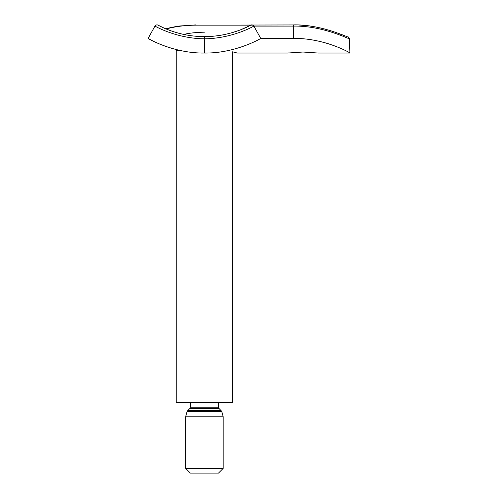 <?xml version="1.0" encoding="UTF-8"?>
<svg xmlns="http://www.w3.org/2000/svg" width="498" height="498" viewBox="0 0 498 498"><rect width="100%" height="100%" fill="white"/><g stroke="black" fill="none" stroke-linecap="round" stroke-linejoin="round"><path stroke-width="0.75" d="M287.72 53.037L237.266 53.037L232.572 51.798L232.572 402.701L176.255 402.701L176.255 50.69L181.204 50.69M223.185 416.776L185.636 416.776L185.636 468.406L223.185 468.406L223.185 416.776L221.803 411.628L187.018 411.628L185.636 416.776M223.185 468.406L218.491 473.1L190.329 473.1L185.636 468.406M302.977 52.029L287.72 53.037L302.977 52.029L318.228 53.037L302.977 52.029M288.547 52.931L288.965 52.881M190.224 52.166L189.501 52.072M202.375 36.591L198.914 36.46M195.403 36.205L194.114 36.074M200.787 36.547L209.789 36.466M183.669 34.424C189.389 33.08 196.305 32.333 204.41 32.189M180.22 33.621L178.489 33.173M181.795 34.007L184.727 34.642M186.688 35.022L191.792 35.806M177.288 32.843L175.694 32.376M175.632 32.358L170.652 30.708M167.527 29.525L166.195 28.977C175.221 26.519 185.144 25.249 195.969 25.168L296.758 24.944M163.649 27.876L158.09 25.168C157.287 24.614 177.027 36.69 204.41 36.609C231.794 36.69 251.534 24.614 250.737 25.168L241.287 29.525M238.169 30.708L231.508 32.849M156.291 42.579L160.169 44.266M167.982 47.167L172.339 48.511M325.48 42.878L330.006 44.254M345.537 37.35L349.484 38.819L349.907 53.037C351.495 53.516 324.87 37.929 293.59 38.439L293.59 26.108L253.88 26.108L260.734 38.439L293.59 38.439M244.91 45.735L245.228 45.617M248.695 44.247L251.864 42.884M227.617 50.69L227.667 50.69C240.36 53.722 240.36 53.722 227.667 50.69M215.366 52.52L219.668 52.029L215.348 52.52M260.734 38.439C261.867 37.916 235.946 53.491 204.41 53.037C172.993 53.516 146.947 37.929 148.093 38.439L152.257 40.643M214.837 36.061L215.167 36.03M209.621 36.472L208.089 36.541M204.504 36.609L209.253 36.491M216.113 35.918L221.791 35.084M148.093 38.439L154.946 26.108C154.137 25.572 175.613 38.508 204.41 38.819C233.213 38.508 254.69 25.572 253.88 26.108L253.831 26.021M204.41 53.037L204.41 36.609M348.357 36.958L349.484 38.819C347.523 38.508 322.013 25.572 293.59 26.108L293.59 24.9C321.204 24.284 348.251 37.643 347.199 36.615L347.131 36.609M158.09 25.168A2.347 2.347 0 0 0 154.946 26.108A2.347 2.347 0 0 1 158.09 25.168M250.824 25.124L250.737 25.168A2.347 2.347 0 0 1 253.88 26.108M190.329 402.745L190.329 407.196L218.491 407.196L218.491 402.745L190.329 402.701M218.491 407.196L219.027 408.509L189.8 408.509L187.727 410.595L204.41 410.595L187.727 410.595L187.018 411.628M219.027 408.509L220.851 410.383L187.97 410.383M204.41 410.595L221.093 410.595L204.41 410.595M252.922 25.168L195.969 25.168M190.329 407.196L189.8 408.509M220.851 410.383L221.803 411.628M318.228 53.037L349.907 53.037M165.404 28.928C170.627 27.446 177.232 26.294 179.89 25.983L195.969 24.9M299.472 25.043L306.531 25.61M309.737 26.002L312.756 26.456M315.072 26.855L317.948 27.409M318.751 27.577L325.586 29.233M328.25 29.98L330.336 30.608M331.413 30.951L333.199 31.53M335.316 32.252L344.199 35.595M344.977 35.887L345.288 36.005M346.048 36.279L347.168 36.609"/></g></svg>
